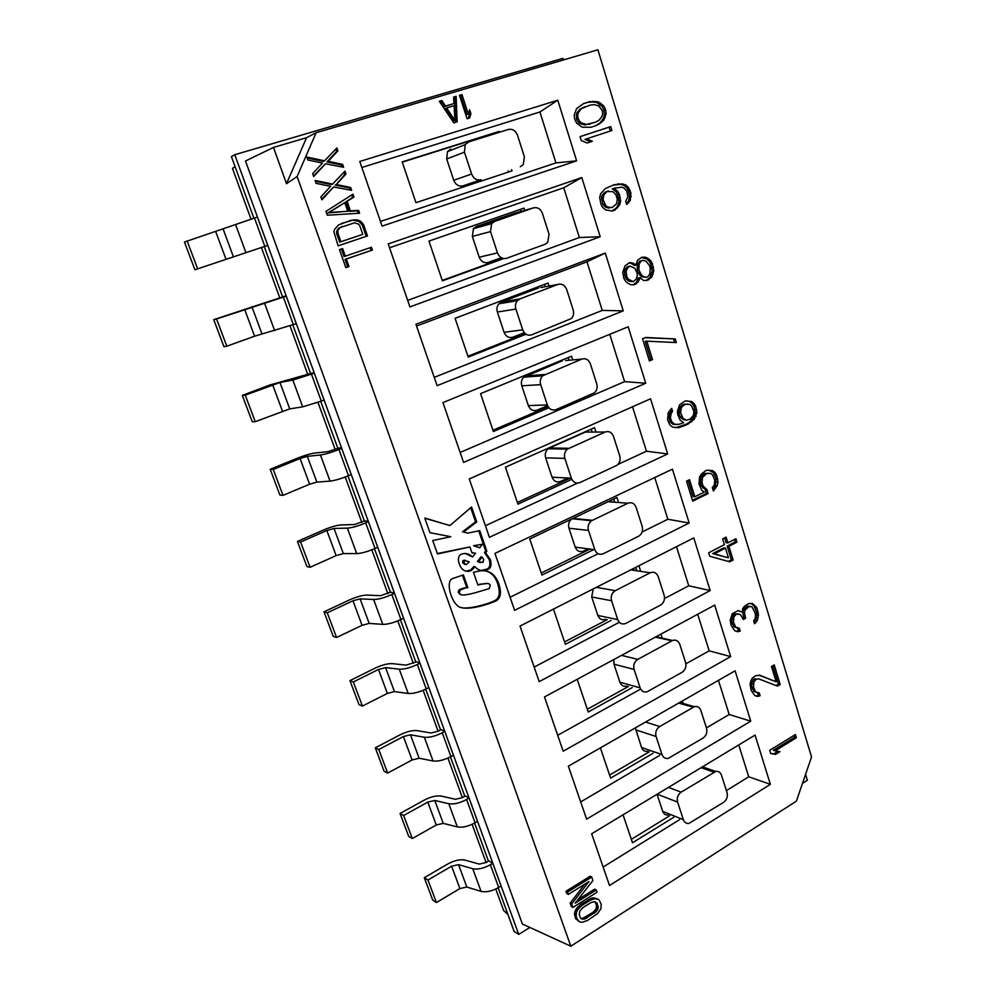 <?xml version="1.0" encoding="UTF-8"?>
<svg xmlns="http://www.w3.org/2000/svg" width="996" height="996" viewBox="0 0 996 996"><rect width="100%" height="100%" fill="white"/><g stroke="black" fill="none" stroke-linecap="round" stroke-linejoin="round"><path stroke-width="1.49" d="M454.151 105.701L454.811 120.342L446.606 107.966L454.151 105.701M466.277 564.632L469.29 561.931L464.983 560.449L463.775 562.977L466.277 564.632M486.845 551.174L485.637 552.743L490.418 559.74C491.713 564.72 491.003 567.894 488.289 569.264C483.16 571.704 478.715 570.857 474.93 566.749L471.867 570.16L469.477 571.231C464.771 571.841 461.434 569.575 459.455 564.433C457.774 560.026 458.11 556.752 460.451 554.648C464.696 552.606 468.743 553.39 472.602 557.001L475.565 553.203L472.004 552.905L469.925 546.941L437.493 553.963L432.737 540.554L450.839 536.732L429.948 532.673L424.744 518.007L449.906 525.577L471.556 506.989L476.735 521.954L463.65 531.951L467.921 533.121L479.736 530.631L486.845 551.174L485.687 550.987L478.703 530.843M485.637 552.743L484.467 552.556L485.687 550.987M520.286 166.755L523.298 164.539L524.357 156.733L517.522 135.282C515.592 130.613 512.542 128.671 508.358 129.455L468.668 141.942L465.219 144.619L464.435 152.164L471.606 174.001C473.61 178.707 476.748 180.612 481.018 179.728L463.003 185.854C458.807 186.725 455.72 184.87 453.74 180.288L446.694 158.999L447.465 151.641L450.852 149.027M634.079 669.412L640.117 687.838C641.524 691.274 643.864 692.581 647.163 691.759L682.036 672.337C685.348 670.009 686.53 666.747 685.584 662.527L679.795 644.35C678.351 640.777 675.935 639.482 672.574 640.465L637.764 659.389C634.315 661.755 633.083 665.091 634.079 669.412L613.959 664.183L619.935 682.223C621.317 685.584 623.633 686.867 626.882 686.07M465.891 571.169L470.722 569.949L473.785 566.55L474.93 566.749M427.956 880.028L424.284 877.688L432.737 900.085L436.435 902.538L427.956 880.028L451.599 866.209L458.534 864.64L472.727 868.711C477.769 869.732 483.658 868.412 490.381 864.74L492.796 863.308L501.088 886.042L498.685 887.486C491.999 891.196 486.123 892.491 481.068 891.383L466.825 887.038L459.915 888.569L436.435 902.538M598.783 105.987L602.331 110.631L602.68 114.117L601.982 116.507L598.882 120.379L595.172 122.309L586.457 124.388L581.689 123.031L579.759 121.462L578.078 118.375L577.717 114.851L578.427 112.436L581.577 108.539L589.931 105.178L594.064 104.592L598.783 105.987M574.767 119.42L576.647 123.193L582.249 127.202L590.952 127.276L596.828 125.372L603.825 120.23L606.116 113.731L605.58 109.597L603.725 105.862L598.223 101.841L589.57 101.667L583.656 103.522L576.535 108.664L574.194 115.237L574.767 119.42M738.982 614.034L734.625 613.847L740.464 614.532L743.327 619.5L745.593 618.255L744.448 612.341L745.07 610.038L749.253 606.427L752.017 606.875L755.354 613.511L755.416 618.03L753.686 620.956L754.532 623.733L756.051 622.239L754.283 621.915L756.25 617.582L756.574 612.216L753.984 605.842L750.76 603.315M339.026 447.951L341.541 448.001L351.215 474.557L348.488 475.702C340.981 478.765 334.83 480.558 330.037 481.118L316.853 482.101L309.619 484.23L283.013 495.373L279.913 495.037L270.19 469.278L273.253 469.477L283.013 495.373M341.678 448.362L338.926 449.495C331.357 452.508 325.194 454.338 320.426 454.998L307.316 456.367L300.07 458.521L273.253 469.477M345.961 174.026L344.952 171.138L332.639 184.073L315.047 180.45L316.081 183.364L330.61 186.327L320.861 196.922L321.882 199.823L333.66 186.974L351.638 190.336L350.642 187.46L336.324 184.521L345.961 174.026L344.703 174.561L343.894 172.246M336.324 184.521L344.703 174.561M780.204 684.513L774.241 664.892L771.477 666.486L776.133 681.774L759.749 675.213L755.329 675.836L752.129 678.338L750.561 681.849L750.113 684.7L751.245 690.527L754.794 695.582L757.719 696.465L760.122 695.694L759.276 692.955L755.628 691.859L753.549 687.24L753.872 681.862L756.338 679.135L758.915 678.936L777.453 686.132L780.204 684.513L778.424 684.09L772.834 665.702M775.946 685.547L778.424 684.09M758.915 678.936L753.474 679.372L751.507 683.742L751.793 686.817L753.885 691.411L757.259 692.843M297.107 176.516L316.143 132.729L597.911 49.8L811.541 756.923L796.402 801.12L570.82 946.2L297.107 176.516L286.487 183.737L273.502 147.433L306.556 137.685L286.487 183.737M591.661 833.764L609.502 885.506L770.369 784.338L755.068 735.085L591.661 833.764M586.619 819.148L568.355 766.185L735.098 670.818L750.747 721.179L586.619 819.148M563.188 751.208L544.476 696.963L714.68 605.107L730.678 656.601L563.188 751.208M539.185 681.638L520.024 626.061L693.789 537.902L710.16 590.566L539.185 681.638M514.608 610.349L494.962 553.415L672.425 469.153L689.17 523.025L514.608 610.349M489.41 537.317L469.278 478.939L650.562 398.798L667.693 453.939L489.41 537.317M463.588 462.443L442.946 402.583L628.19 326.788L645.719 383.223L463.588 462.443M437.107 385.664L415.93 324.273L605.282 253.071L623.235 310.852L437.107 385.664M409.941 306.917L388.216 243.933L581.813 177.562L600.202 236.737L409.941 306.917M382.078 226.117L359.78 161.476L557.785 100.21L576.622 160.842L382.078 226.117M464.086 588.549L460.289 589.906L459.281 592.583C458.932 595.795 464.534 595.77 476.1 592.495L489.285 588.586L490.244 585.362C489.808 583.295 486.882 582.909 481.454 584.241L477.906 585.063L473.449 572.327L476.374 571.667C487.243 568.766 494.701 572.75 498.735 583.594C501.797 592.832 500.689 598.683 495.435 601.148C487.169 604.821 469.377 610.075 460.999 607.548C451.549 605.381 444.627 580.394 452.931 578.427L463.389 574.904L467.871 587.665L462.953 588.312L466.726 587.428L462.405 575.128M342.624 248.577L339.474 249.647L345.836 267.663L348.974 266.579L346.309 259.01L372.404 250.058L371.421 247.245L345.301 256.171L342.624 248.577M333.884 231.807L338.13 245.85L367.499 235.94L363.552 224.598L360.203 220.95L357.054 219.879L350.941 220.303L338.528 224.934L334.482 229.466L333.884 231.807M352.97 194.158L325.978 211.389L327.335 215.236L359.593 213.219L358.597 210.368L350.443 210.915L347.106 201.354L353.966 197.021L352.97 194.158M328.194 161.315L337.905 150.857L336.897 147.943L324.497 160.829L306.78 157.032L307.826 159.97L322.455 163.07L312.644 173.64L313.678 176.553L325.518 163.755L343.62 167.278L342.612 164.39L328.194 161.315L326.962 161.875L336.648 151.442L335.826 149.051M796.377 737.75L795.393 734.55L769.721 750.324L770.717 753.549L775.573 754.395L779.955 751.681L775.125 750.835L796.377 737.75L794.584 737.239L794.024 735.397M756.051 622.239L757.396 620.197L758.454 615.055L756.972 608.058L752.304 603.464L748.394 603.638L744.037 606.676L742.68 608.73L742.406 612.154L737.949 610.66L732.234 613.785L730.18 620.184L731.176 625.563L734.799 630.779L737.775 631.75L740.215 631.041L739.356 628.252L735.646 627.032L733.517 622.288L733.84 616.848L736.355 614.159M728.923 546.306L736.953 542.148L735.92 538.724L727.864 542.882L726.121 537.143L722.648 538.936L724.403 544.663L708.679 552.792L709.75 556.241L729.645 561.806L733.093 560.001L728.923 546.306L727.18 546.119L735.21 541.961L734.463 539.471M702.491 477.495L706.674 473.461L710.733 473.511L712.439 474.694L714.804 480.246L714.294 485.177L712.302 487.492L713.373 490.978L717.157 485.774L718.029 482.014L716.659 475.316L715.19 472.689L712.551 470.622L706.363 470.237L701.421 473.972L699.59 476.885L699.018 483.894L701.595 490.057L704.259 492.111L694.785 496.755L689.531 479.711L686.543 481.155L692.718 501.137L708.094 493.58L706.849 489.497L703.052 485.973L701.981 482.462L702.491 477.495L700.786 477.42L703.786 473.959L708.617 473.187M680.168 420.275L683.679 422.765L678.674 424.371L674.491 424.234L671.565 421.457L670.457 417.847L671.167 413.415L672.611 411.385L671.69 408.385L668.167 412.705L667.594 419.839L669.872 424.968L672.624 427.135L678.998 427.633L687.601 424.371L694.224 419.291L696.939 412.618L695.718 406.393L694.224 403.679L691.523 401.5L685.211 400.927L679.558 404.837L677.405 411.273L677.728 414.548L680.168 420.275M675.226 338.926L645.657 337.47L642.545 338.765L649.392 360.938L652.492 359.618L646.802 341.167L676.346 342.574L675.226 338.926L645.109 337.706M651.645 277.249L653.849 270.812L652.38 263.703L650.811 260.815L647.998 258.412L645.557 257.242L642.047 257.192L637.415 260.367L636.058 265.11L632.572 262.932L629.659 262.645L624.99 265.845L622.737 272.369L623.857 278.295L625.463 281.196L628.327 283.599L630.804 284.731L634.34 284.756L638.361 281.768L639.905 277.66L643.553 280.436L647.051 280.449L651.645 277.249L649.977 277.535L652.181 271.099L650.712 264.015L649.143 261.139L646.329 258.723L641.175 257.528M625.687 201.267L626.671 204.454L630.319 200.308L630.916 193.025L628.538 187.497L625.65 184.957L622.525 183.924L614.258 184.683L605.444 188.493L600.613 193.772L599.667 197.694L601.011 204.379L602.655 207.367L605.593 209.895L612.378 211.028L614.943 210.106L619.711 204.827L620.645 200.943L619.325 194.295L617.707 191.319L613.959 188.356L621.392 187.173L623.695 187.783L626.77 190.946L627.891 196.934L625.687 201.267M611.93 130.513L610.735 126.604L580.07 136.614L581.291 140.573L587.117 143.001L592.359 141.27L586.557 138.842L611.93 130.513M597.488 898.878L593.342 897.807L591.051 898.33L580.68 904.393L576.46 908.439L574.431 913.432L575.663 918.698L579.971 922.022L582.56 922.221L587.565 920.416L597.637 913.544L600.899 908.701L601.235 904.343L599.032 899.749L594.923 898.653L589.931 900.409L582.249 905.252L578.016 909.311L576.485 912.137L576.136 916.544L578.402 921.151M584.739 884.187L570.16 903.098L571.368 906.534L572.912 907.406L597.04 892.242L596.243 889.976L575.215 903.16L592.944 880.476L591.749 877.053L567.521 892.092L568.33 894.396L588.972 881.56L571.704 903.97L572.912 907.406M591.749 877.053L590.18 876.243L565.977 891.258L566.786 893.549L568.33 894.396M596.243 889.976L594.662 889.142L578.029 899.562M461.957 94.595L459.467 95.33L467.099 118.785L469.589 118.026L470.934 113.793L469.639 109.809L468.294 114.042L461.957 94.595L459.542 95.554M439.323 101.293L453.803 122.844L457.139 121.823L456.131 96.313L453.616 97.06L453.915 103.572L445.523 106.074L441.863 100.546L439.323 101.293M570.82 946.2L522.402 924.051L245.502 161.003L273.502 147.433M316.143 132.729L306.556 137.685M607.087 191.493L612.826 191.618L615.926 194.793L617.308 199.287L616.574 203.819L612.03 207.591L607.572 207.044L605.692 205.574L603.053 199.349L603.8 194.793L607.087 191.493L605.456 191.942L608.369 191.045M347.766 211.252L329.203 212.484L344.765 202.649L347.766 211.252L327.97 212.945L344.765 202.649M329.203 212.484L327.97 212.945M478.516 561.682L482.935 562.466L483.732 559.441L482.039 557.075L478.516 561.682L477.37 561.483L480.881 556.889L482.039 557.075M627.019 277.062L626.098 271.771L627.231 268.509L629.995 266.032L634.938 268.347L637.116 273.128L637.253 275.892L636.133 279.129L633.381 281.619L628.439 279.328L627.019 277.062L625.376 277.349L624.467 272.07L625.588 268.82L627.094 266.828L629.995 266.032M627.231 268.509L625.588 268.82M626.098 271.771L624.467 272.07M626.247 274.535L624.604 274.834M649.467 265.534L650.226 268.036L649.89 273.751L647.973 276.602L646.105 277.336L643.03 276.44L641.013 274.423L638.847 269.642L639.195 263.903L641.125 261.052L643.005 260.329L646.08 261.251L649.467 265.534M463.775 562.977L462.642 562.777L463.078 560.574L465.58 560.387M474.793 545.883L479.699 547.8L482.425 544.239L473.635 545.721L482.425 544.239M479.699 547.8L473.635 545.721M725.449 548.099L728.425 557.822L714.431 553.826L725.449 548.099L723.718 547.912L712.7 553.614L714.431 553.826M728.425 557.822L712.7 553.614M681.264 408.173L682.111 406.43L685.534 404.202L689.68 404.376L691.423 405.621L693.826 411.323L693.776 413.39L693.129 415.718L690.091 419.142L686.319 420.188L682.995 418.295L680.567 412.581L681.264 408.173L679.571 408.211L682.023 405.061L687.514 403.99M685.534 404.202L683.829 404.252M683.729 405.011L682.023 405.061M682.111 406.43L680.405 406.48M728.238 561.42L731.363 559.777L727.18 546.119M727.864 542.882L726.134 542.696L724.665 537.89M649.243 360.428L650.824 359.755L645.134 341.342L646.802 341.167M674.566 342.487L673.533 339.088M776.133 681.774L758.877 675.163M756.088 695.967L758.354 695.245L757.62 692.867M758.006 617.906L756.25 617.582M757.396 620.197L755.628 619.873M753.262 684.165L751.507 683.742M753.549 687.24L751.793 686.817M468.195 118.449L469.477 114.416L468.817 112.386M468.294 114.042L466.838 114.677L460.526 95.255M770.643 753.3L773.805 753.86L777.901 751.32M775.125 750.835L773.357 750.299L794.584 737.239M754.221 689.444L752.478 689.008M332.639 184.073L331.407 184.596L315.346 181.284M321.671 199.212L333.66 186.974M350.094 190.049L349.372 187.97L335.079 185.044M337.905 150.857L336.648 151.442M626.459 203.769L628.675 200.744L629.596 196.872L628.488 190.908L626.882 187.945L624.006 185.418L620.882 184.397L613.349 185.007M611.93 211.015L616.113 208.089L618.08 205.251L619.014 201.366L617.694 194.743L616.063 191.767L612.328 188.817L615.242 187.908M612.03 207.591L605.954 207.467L602.829 204.292L601.484 197.631L602.182 195.241L605.456 191.942M630.319 200.308L628.675 200.744M628.376 203.134L626.721 203.558M338.13 245.813L366.204 236.338L362.258 225.034L358.921 221.386L352.958 220.191L341.404 223.478M336.648 233.55L336.598 231.433L338.914 228.009L354.601 222.805L358.548 224.15L359.83 225.843L362.793 234.359L339.661 242.115L336.648 233.55L337.893 233.139L337.856 231.022L336.598 231.433M340.918 241.717L337.893 233.139M367.499 235.94L366.204 236.338M646.118 280.449L649.977 277.535M636.058 265.11L634.402 265.422L630.929 263.243L628.675 263.019M633.406 284.744L636.705 282.055L638.249 277.946L639.905 277.66M646.105 277.336L641.374 276.726L637.963 272.456L637.191 269.953L637.54 264.214L639.469 261.363L643.005 260.329M633.381 281.619L629.46 281.382L626.783 279.615L625.376 277.349M653.525 267.451L651.845 267.75M653.849 270.812L652.181 271.099M455.695 122.271L454.699 96.986L453.628 97.297M453.915 103.572L444.116 106.734L440.444 101.206L439.46 101.492M454.811 120.342L453.392 120.964L445.187 108.614L446.606 107.966M456.131 96.313L454.699 96.986M692.469 500.316L706.376 493.481L705.131 489.397L701.346 485.886L700.263 482.375L700.786 477.42M712.899 489.434L715.427 485.687L716 478.74L713.46 472.627L708.604 470.075M694.785 496.755L693.092 496.643L688.074 480.408M706.674 473.461L704.956 473.386M705.492 474.021L703.786 473.959M590.728 141.806L584.963 139.39L586.557 138.842M610.287 131.049L609.104 127.177L580.083 136.651M345.811 267.575L347.704 266.916L345.039 259.371L371.11 250.432L370.151 247.68M345.301 256.171L344.043 256.532L341.391 249M348.974 266.579L347.704 266.916M358.187 213.306L357.327 210.828L349.173 211.364L345.849 201.839L352.684 197.507L351.787 194.917M676.682 424.595L672.81 424.246L669.885 421.482L668.826 415.805L670.931 411.435L670.345 409.543M675.325 427.757L685.895 424.383L689.892 421.868L694.349 416.453L695.233 412.668L694.013 406.443L692.506 403.729L689.817 401.562L686.929 400.853M686.319 420.188L683.057 419.577L680.156 416.814L678.861 412.63L679.571 408.211M595.446 125.82L600.015 122.956L603.551 118.225L604.497 114.328L603.95 110.195L602.107 106.472L596.616 102.451L593.604 101.966L587.964 102.289L583.146 103.796M595.172 122.309L584.851 124.973L580.095 123.604L578.166 122.06L576.485 118.96L576.833 113.046L579.983 109.149L585.324 106.622M586.457 124.388L584.851 124.973M590.591 123.778L588.985 124.363M599.878 123.666L598.26 124.239M742.406 612.154L738.584 610.722M736.405 631.302L738.484 630.705L737.675 628.115M737.301 628.078L733.903 626.696L731.774 621.965L732.11 616.536L734.625 613.847M742.991 618.404L743.85 617.931L742.705 612.03L743.315 609.739L747.498 606.141L750.548 606.377M736.953 542.148L735.21 541.961M758.454 615.055L756.686 614.744M324.497 160.829L323.264 161.402L307.104 157.941M313.479 175.993L325.518 163.755M342.064 166.979L341.354 164.95L326.962 161.875M564.558 641.91L607.224 619.624M553.452 609.104L565.367 644.337L611.034 620.421M336.573 637.502L362.071 625.314L369.192 623.409L382.775 624.368C387.668 624.417 393.719 622.799 400.94 619.5L403.542 618.242L394.453 593.292L391.826 594.525C384.556 597.787 378.492 599.43 373.612 599.48L360.091 598.857L352.958 600.8L327.261 612.814L323.986 611.83L333.249 636.394L336.573 637.502L327.261 612.814M770.369 784.338L748.743 776.78L738.746 744.946M753.935 604.522L752.179 604.223M194.917 269.767L267.75 245.39L194.917 269.767L184.459 242.04L257.429 217.053M687.601 424.371L685.895 424.383M683.393 426.3L681.7 426.313M639.619 272.157L637.963 272.456M641.013 274.423L639.357 274.709M467.921 356.232L525.153 333.585M549.008 286.026L548.049 283.038L455.085 318.309L468.207 357.103L526 334.22M643.03 276.44L641.374 276.726M490.493 231.595L497.477 252.884C499.432 257.466 502.494 259.246 506.678 258.25L545.086 244.269L547.663 242.476L549.07 234.284L542.397 213.343C540.517 208.799 537.541 206.981 533.445 207.89L494.639 221.398L491.613 223.627L490.493 231.595L472.341 236.45L479.213 257.217C481.143 261.687 484.156 263.417 488.264 262.434L501.287 257.715M641.125 261.052L639.469 261.363M563.437 59.947L562.952 58.353L234.77 154.729L518.742 934.41L529.847 927.463M595.944 432.052L594.537 427.658L505.445 467.186L517.945 504.15L571.841 479.35M297.406 541.413L323.538 529.984C330.747 526.959 336.66 525.265 341.279 524.917L354.651 524.531L364.673 520.871L368.259 521.356L365.694 522.888C358.286 526.025 352.161 527.768 347.343 528.117L334.021 528.465L326.825 530.507L300.58 542.011L297.406 541.413L306.893 566.55L310.105 567.284L300.58 542.011M610.735 126.604L609.104 127.177M594.911 901.641L596.616 905.414L596.019 909.012L592.857 912.411L583.034 918.188L584.59 919.071L581.353 918.81L580.307 917.615L579.236 914.577L579.846 910.942L583.046 907.53L590.728 902.687L594.699 901.567L597.152 903.248L598.223 908.103L596.33 911.601L584.59 919.071M585.212 917.266L586.769 918.15M531.702 334.843L571.368 318.546C573.509 316.193 574.119 313.329 573.198 309.955L566.687 289.525C564.844 285.105 561.931 283.399 557.934 284.408L519.962 298.887L517.434 300.655C515.48 303.033 514.969 305.834 515.891 309.059L522.713 329.838C524.618 334.283 527.619 335.951 531.702 334.843M515.891 309.059L497.365 312.034L504.076 332.303C505.956 336.648 508.906 338.279 512.928 337.183L524.282 332.701M565.977 891.258L567.521 892.092M372.404 250.058L371.11 250.432M310.939 373.562L314.163 372.84L324.074 400.056L321.297 401.139L302.697 406.841L289.736 408.883L255.25 421.694L252.274 421.769L242.314 395.387L269.592 385.066L312.346 373.039M603.825 120.23L602.207 120.815M601.634 122.371L600.015 122.956M620.309 197.507L618.665 197.943M620.645 200.943L619.014 201.366M507.885 914.365L503.64 910.568L495.771 889.042M486.11 862.598L472.116 824.315M462.405 797.709L447.926 758.093M438.14 731.313L423.163 690.303M413.315 663.348L397.802 620.894M387.892 593.765L371.832 549.817M361.859 522.514L345.226 477.009M335.191 449.52L317.973 402.396M307.864 374.733L290.023 325.916M279.851 298.078L261.4 247.556M251.054 219.22L232.466 168.386L235.106 166.706M755.628 691.859L753.885 691.411M706.55 728.288L700.885 710.509C699.628 707.297 697.486 706.015 694.436 706.662L659.701 726.532C656.314 728.948 655.119 732.284 656.078 736.505L661.991 754.532C663.199 757.583 665.266 758.877 668.216 758.392L703.064 738.073C706.313 735.683 707.471 732.421 706.55 728.288M547.327 404.911C549.194 409.244 552.133 410.8 556.129 409.58L594.45 392.822C596.928 390.457 597.687 387.456 596.741 383.834L590.391 363.876C588.599 359.581 585.735 357.987 581.826 359.095L542.696 375.778C540.392 378.206 539.72 381.157 540.679 384.643L547.327 404.911L528.353 405.609C530.183 409.842 533.072 411.36 537.006 410.165L547.601 405.646M696.939 412.618L695.233 412.668M696.055 416.415L694.349 416.453M683.194 703.487L682.385 700.96M635.037 264.089L633.394 264.401M639.656 279.154L638 279.44M638.361 281.768L636.705 282.055M492.796 863.308L488.65 860.718L486.359 862.461L479.163 864.08L464.933 860.083C460.102 859.125 454.4 860.42 447.851 863.955L424.284 877.688M632.572 262.932L630.929 263.243M625.65 184.957L624.006 185.418M628.538 187.497L626.882 187.945M750.747 721.179L729.184 714.493L718.452 680.343M729.184 714.493L706.425 727.889M659.638 755.441L580.68 801.929M600.389 747.859L610.623 778.125L653.152 753.2M613.959 664.183L613.81 659.539M400.068 813.495L424.109 800.174C430.782 796.725 436.522 795.368 441.328 796.09L455.396 799.29L462.654 797.572L464.995 795.866L468.954 797.821L466.601 799.527C459.741 803.1 453.803 804.507 448.798 803.735L434.766 800.46L427.782 802.116L403.641 815.512L400.068 813.495L408.709 836.403L412.319 838.545L403.641 815.512M469.066 798.132L477.532 821.401L475.092 822.808C468.282 826.419 462.356 827.788 457.338 826.929L443.245 823.368L436.285 824.987L412.319 838.545M696.627 409.368L694.922 409.418M596.019 909.012L597.6 909.883M596.641 907.244L598.223 908.103M594.761 910.742L596.33 911.601M472.602 557.001L465.294 553.403M234.77 154.729L231.421 156.596L253.93 218.298M647.699 751.32C644.786 751.781 642.744 750.511 641.548 747.51L635.336 727.864M704.359 488.028L702.653 487.928M706.849 489.497L705.131 489.397M524.693 210.368L523.971 208.114L428.965 241.082L442.411 280.847L503.715 258.549M521.082 211.376L520.422 209.347M574.431 913.432L575.987 914.316M574.929 911.265L576.485 912.137M723.619 802.328C726.806 799.888 727.939 796.638 727.043 792.579L721.502 775.199C720.419 772.323 718.502 771.053 715.775 771.427L681.14 792.144C677.828 794.634 676.645 797.945 677.591 802.091L683.368 819.696C684.401 822.435 686.232 823.692 688.834 823.468L723.619 802.328M682.995 418.295L681.301 418.332M684.75 419.54L683.057 419.577M587.329 709.239L628.401 686.505M577.194 679.309L588.263 712.003L632.261 687.576M618.591 502.519L616.972 497.49L529.735 538.973L541.936 575.066L593.74 549.593M444.652 731.114L442.261 732.795C435.264 736.268 429.288 737.75 424.321 737.239L410.452 734.799L403.405 736.554L378.779 749.515L375.293 747.822L399.832 734.948C406.629 731.587 412.419 730.143 417.175 730.628L431.081 732.994L438.402 731.176L440.792 729.52L444.652 731.114M648.919 279.714L647.251 280.001M748.743 776.78L726.42 790.612M679.521 819.696L603.14 867.043M605.145 432.015L567.434 449.109C564.732 451.537 563.885 454.637 564.869 458.409L571.368 478.192C573.186 482.4 576.049 483.857 579.971 482.537L616.922 465.331C619.773 462.991 620.707 459.866 619.736 455.969L613.524 436.485C611.781 432.289 608.992 430.807 605.145 432.015L585.299 432.09L549.481 447.976L548.161 448.773L567.434 449.109M338.204 448.287L327.933 451.661L314.773 453.055C310.204 453.703 304.241 455.483 296.895 458.397L270.19 469.278M585.299 432.09L589.819 432.065M314.3 373.214L292.849 380.086L279.963 382.514L245.253 395.163L242.314 395.387M394.453 593.292L390.656 592.072L380.733 595.67L367.175 595.098C362.507 595.147 356.63 596.753 349.559 599.903L323.986 611.83M416.49 661.755L419.914 663.187L417.336 664.481C410.215 667.843 404.189 669.412 399.259 669.175L385.564 667.619L378.48 669.461L353.319 681.961L349.932 680.617L358.983 704.608L362.407 706.077L353.319 681.961M495.958 133.364L495.759 132.767L402.272 162.174M508.421 172.071L508.047 170.914M368.383 521.705L377.696 547.265L375.031 548.472C367.661 551.647 361.56 553.365 356.717 553.602L343.334 553.589L336.15 555.606L310.105 567.284M656.638 636.432L657.983 637.714M623.235 310.852L602.256 310.416L586.993 261.824L416.54 326.053M602.256 310.416L434.244 377.36M467.871 587.665L466.726 587.428M605.692 205.574L604.074 205.998M607.572 207.044L605.954 207.467M689.17 523.025L667.855 519.252L654.745 477.545M617.707 191.319L616.063 191.767M619.325 194.295L617.694 194.743M605.344 192.826L603.725 193.274M603.8 194.793L602.182 195.241M701.981 482.462L700.263 482.375M703.052 485.973L701.346 485.886M645.719 383.223L624.617 381.63L460.14 452.445M658.219 576.659C656.551 572.688 653.874 571.405 650.201 572.787L615.304 590.678C611.781 592.969 610.536 596.318 611.544 600.725L617.744 619.599C619.375 623.434 622.002 624.729 625.637 623.508L660.522 605.107C663.909 602.841 665.104 599.555 664.145 595.259L658.219 576.659M632.248 569.127L635.971 570.658M467.921 533.121L462.505 531.802L475.578 521.817L470.697 507.723M347.106 201.354L345.849 201.839M350.443 210.915L349.173 211.364M733.093 560.001L731.363 559.777M463.65 531.951L462.505 531.802M499.569 132.219L499.295 131.372L402.185 161.9L415.979 202.674L511.994 170.889L511.62 169.694M670.507 415.768L668.826 415.805M670.457 417.847L668.764 417.884M710.16 590.566L688.746 585.785L664.506 598.534M619.325 622.288L534.167 667.083M578.427 112.436L576.833 113.046M577.717 114.851L576.124 115.449M717.718 478.815L716 478.74M718.029 482.014L716.298 481.927M226.802 346.197L254.603 336.212L296.26 323.688L286.101 295.787L213.742 319.666L223.951 346.708L226.802 346.197L216.555 318.994L213.742 319.666M694.224 419.291L692.506 419.316M691.598 421.856L689.892 421.868M680.567 412.581L678.861 412.63M681.849 416.776L680.156 416.814M630.916 193.025L629.26 193.461M631.252 196.436L629.596 196.872M703.911 475.466L702.192 475.391M557.934 284.408L540.766 287.533M416.141 661.929L406.206 665.129L392.461 663.647C387.743 663.423 381.916 664.955 374.982 668.204L349.932 680.617M442.274 280.411L502.88 258.387M745.07 610.038L743.315 609.739M744.448 612.341L742.705 612.03M680.617 410.514L678.923 410.551M755.74 606.141L753.984 605.842M756.972 608.058L755.217 607.759M715.352 488.675L713.634 488.575M733.84 616.848L732.11 616.536M733.218 619.163L731.487 618.852M609.901 207.641L608.282 208.052M624.617 381.63L609.764 334.332M614.943 210.106L613.312 210.517M638.847 269.642L637.191 269.953M678.998 427.633L677.305 427.645M581.689 123.031L580.095 123.604M605.58 109.597L603.95 110.195M606.116 113.731L604.497 114.328M667.693 453.939L646.479 451.225L617.993 464.397M577.58 483.085L485.413 525.726M567.994 478.018L560.524 481.442C556.677 482.724 553.851 481.305 552.045 477.196L545.646 457.861C544.675 454.176 545.509 451.151 548.161 448.773M592.147 432.065L591.213 429.139M517.385 502.457L570.347 478.142M492.97 575.252L492.534 573.982M667.855 519.252L642.121 531.976M598.073 553.751L510.089 597.251M337.856 231.022L338.615 229.167L337.358 229.59M733.517 622.288L731.774 621.965M461.061 594.712L458.148 592.346L459.156 589.657L462.953 588.312M575.663 918.698L577.219 919.582M588.487 530.407L594.824 549.73C596.604 553.826 599.405 555.183 603.24 553.764L638.834 536.122C642.059 533.844 643.179 530.619 642.196 526.423L636.133 507.387C634.427 503.304 631.688 501.922 627.928 503.229L591.636 520.709C588.524 523.087 587.478 526.324 588.487 530.407L568.953 528.229L575.202 547.128C576.958 551.137 579.722 552.444 583.507 551.074L588.076 548.833M652.38 263.703L650.712 264.015M749.253 606.427L747.498 606.141M746.988 607.672L745.245 607.373M672.611 411.385L670.931 411.435M671.167 413.415L669.474 413.452M568.953 528.229C567.981 524.531 568.853 521.481 571.58 519.078M593.342 897.807L594.923 898.653M715.19 472.689L713.46 472.627M716.659 475.316L714.929 475.254M592.857 912.411L594.438 913.282M636.232 284.009L634.577 284.283M712.551 470.622L710.82 470.56M574.592 915.66L576.136 916.544M652.94 274.647L651.26 274.946M756.338 679.135L754.582 678.724M444.776 731.45L453.441 755.254L450.951 756.611C444.004 760.122 438.041 761.579 433.061 760.969L419.129 758.242L412.107 759.96L387.656 773.083L378.779 749.515M480.209 562.665L477.37 561.483M471.905 552.618L473.548 552.83M481.105 570.459L487.131 569.065C489.833 567.683 490.542 564.52 489.26 559.54L484.467 552.556M581.577 108.539L579.983 109.149M462.617 561.122L464.572 560.2M668.092 815.064C665.515 815.251 663.722 814.018 662.689 811.342L657.036 794.285M353.966 197.021L352.684 197.507M740.215 631.041L738.484 630.705M717.157 485.774L715.427 485.687M672.723 422.989L671.043 423.001M674.491 424.234L672.81 424.246M646.479 451.225L632.522 406.779M598.223 101.841L596.616 102.451M600.787 103.198L599.156 103.808M583.034 918.188L581.228 918.412L582.785 919.296M581.826 359.095L565.653 360.54M605.17 117.64L603.551 118.225M518.742 934.41L514.135 931.484L498.187 887.785M264.264 246.61L282.677 297.094M292.836 324.92L310.628 373.687M320.724 401.363L337.893 448.424M347.928 475.939L364.499 521.356M374.484 548.721L390.482 592.558M400.404 619.761L415.842 662.079M425.715 689.132L440.618 729.993M450.429 756.885L464.833 796.352M474.582 823.082L488.488 861.204M362.407 706.077L387.382 693.415L394.441 691.598L408.211 693.465C413.153 693.814 419.154 692.27 426.238 688.871L428.79 687.551L419.914 663.187M267.75 245.39L257.466 217.178M631.34 839.367L669.735 815.724M701.856 479.823L700.138 479.748M618.939 183.762L617.296 184.223M619.711 204.827L618.08 205.251M617.744 207.666L616.113 208.089M461.833 607.809C470.124 608.979 486.944 604.41 494.265 600.899C499.519 598.434 500.615 592.595 497.564 583.37C495.012 576.236 491.028 572.14 485.587 571.069M533.445 207.89L514.571 213.219L476.412 226.49L473.449 228.669L491.613 223.627M608.992 501.287L613.25 502.109M614.744 502.233L613.723 499.033M541.239 573.011L589.968 549.082M605.282 253.071L586.993 261.824M735.646 627.032L733.903 626.696M576.622 160.842L555.917 162.908L380.46 221.448M708.094 493.58L706.376 493.481M596.616 905.414L598.198 906.273M691.523 401.5L689.817 401.562M694.224 403.679L692.506 403.729M775.573 754.395L773.805 753.86M609.589 775.037L649.243 751.843M603.053 199.349L601.435 199.798M604.448 203.869L602.829 204.292M387.656 773.083L384.132 771.265L375.293 747.822M613.959 188.356L612.328 188.817M449.906 525.577L424.819 518.231M476.735 521.954L475.578 521.817M562.279 360.838L523.772 377.16L542.696 375.778M730.678 656.601L709.189 650.849L697.698 614.271M709.189 650.849L685.883 663.834M639.594 689.643L557.698 735.297M662.203 638.199L660.896 634.128M350.642 187.46L349.372 187.97M588.362 899.562L589.931 900.409M591.051 898.33L592.62 899.176M255.25 421.694L245.253 395.163M623.035 814.815L632.497 842.765L673.682 817.33M703.699 767.293L703.375 766.298M570.16 903.098L571.704 903.97M695.718 406.393L694.013 406.443M734.201 624.542L732.471 624.206M595.571 902.401L597.152 903.248M283.001 296.982L286.138 295.887M572.75 359.905L571.567 356.195L480.57 393.657L493.381 431.517L548.908 407.738M569.015 360.241L568.168 357.601M514.571 213.219L515.231 213.032M589.57 101.667L587.964 102.289M540.679 384.643L521.792 385.813L528.353 405.609M521.792 385.813C520.846 382.414 521.506 379.526 523.772 377.16M492.945 430.222L548.111 406.642M595.222 101.343L593.604 101.966M363.552 224.598L362.258 225.034M805.565 774.378L807.37 780.304L802.465 783.429M578.253 906.385L579.809 907.256M580.68 904.393L582.249 905.252M758.33 612.515L756.574 612.216M645.557 257.242L643.889 257.566M688.746 585.785L676.471 546.692M472.341 236.45L473.449 228.669M760.122 695.694L758.354 695.245M630.132 190.46L628.488 190.908M357.054 219.879L355.771 220.315M360.203 220.95L358.921 221.386M652.492 359.618L650.824 359.755M671.565 421.457L669.885 421.482M346.309 259.01L345.039 259.371M628.439 279.328L626.783 279.615M437.356 553.564L469.925 546.941M464.945 564.458L462.642 562.777M477.744 584.602L487.418 583.482M735.21 614.781L733.479 614.47M286.238 296.173L216.555 318.994M578.078 118.375L576.485 118.96M631.103 281.096L629.46 281.382M755.217 679.782L753.474 679.372M753.872 681.862L752.129 681.438M611.544 600.725L591.711 596.99L597.824 615.453C599.443 619.201 602.032 620.483 605.618 619.288M591.711 596.99L593.243 588.91M603.103 197.196L601.484 197.631M350.941 220.303L349.671 220.751M354.227 219.755L352.958 220.191M639.195 263.903L637.54 264.214M638.71 266.891L637.054 267.202M555.917 162.908L539.919 111.975L361.847 167.49M640.727 571.368L638.922 565.74M658.256 637.34L657.771 635.822M445.523 106.074L444.116 106.734M636.83 570.783L635.722 567.359M338.615 229.167L340.171 227.586L338.914 228.009M340.171 227.586L342.524 226.279M342.612 164.39L341.354 164.95M538.712 287.906L501.349 302.099L498.872 303.817L517.434 300.655M557.785 100.21L539.919 111.975M745.593 618.255L743.85 617.931M744.908 616.014L743.165 615.702M603.725 105.862L602.107 106.472M497.365 312.034C496.456 308.885 496.954 306.146 498.872 303.817M622.525 183.924L620.882 184.397M441.863 100.546L440.444 101.206M593.056 101.293L591.437 101.916M576.46 908.439L578.016 909.311M647.998 258.412L646.329 258.723M650.811 260.815L649.143 261.139M483.297 570.733L482.338 570.683M499.295 131.372L495.759 132.767M628.737 266.517L627.094 266.828M600.202 236.737L579.361 237.534L563.736 187.783L389.548 247.78M579.361 237.534L407.688 300.381M579.759 121.462L578.166 122.06M581.813 177.562L563.736 187.783M470.934 113.793L469.477 114.416M545.335 286.699L544.575 284.358M362.108 222.444L360.826 222.867M358.597 210.368L357.327 210.828M197.631 268.796L187.124 240.908M640.117 687.838L619.935 682.223M469.477 571.231L468.332 571.019M309.619 484.23L300.07 458.521M316.853 482.101L307.316 456.367M464.983 560.449L463.85 560.25M362.071 625.314L352.958 600.8M226.067 259.446L215.783 231.782M233.475 256.968L223.216 229.267M497.477 252.884L479.213 257.217M637.764 659.389L621.541 655.368M475.092 822.808L466.601 799.527M457.338 826.929L448.798 803.735M661.991 754.532L641.548 747.51M459.915 888.569L451.599 866.209M481.018 179.728L463.003 185.854M568.778 448.287L549.481 447.976M400.94 619.5L391.826 594.525M264.836 246.348L254.528 218.112M245.937 252.673L235.579 224.536M375.031 548.472L365.694 522.888M356.717 553.602L347.343 528.117M671.927 640.764L655.331 637.141M650.189 572.8L630.754 569.886L650.201 572.787M615.304 590.678L596.355 587.341M302.697 406.841L292.849 380.086M289.736 408.883L279.963 382.514M436.285 824.987L427.782 802.116M443.245 823.368L434.766 800.46M459.281 592.583L458.148 592.346M594.824 549.73L575.202 547.128M592.321 520.323L572.986 518.406M450.951 756.611L442.261 732.795M433.061 760.969L424.321 737.239M419.129 758.242L410.452 734.799M490.418 559.74L489.26 559.54M522.713 329.838L504.076 332.303M683.368 819.696L662.689 811.342M571.368 478.192L552.045 477.196M564.869 458.409L545.646 457.861M348.488 475.702L338.926 449.495M330.037 481.118L320.426 454.998M369.192 623.409L360.091 598.857M471.606 174.001L453.74 180.288M464.435 152.164L446.694 158.999M498.735 583.594L497.564 583.37M426.238 688.871L417.336 664.481M494.639 221.398L476.412 226.49M693.191 707.197L678.662 703.089M466.825 887.038L458.534 864.64M387.382 693.415L378.48 669.461M394.441 691.598L385.564 667.619M544.663 374.496L525.701 375.903M677.591 802.091L657.211 794.186M382.775 624.368L373.612 599.48M681.14 792.144L668.465 787.375M713.958 772.149L701.035 767.717M412.107 759.96L403.405 736.554M498.685 887.486L490.381 864.74M481.068 891.383L472.727 868.711M321.297 401.139L311.499 374.284M627.928 503.229L608.083 501.723M656.078 736.505L635.709 729.869M659.701 726.532L645.483 722.063M481.454 584.241L480.296 584.005M408.211 693.465L399.259 669.175M282.453 411.124L272.655 384.792M617.744 619.599L597.824 615.453M336.15 555.606L326.825 530.507M254.603 336.212L244.58 309.233M261.948 333.859L251.938 306.83M343.334 553.589L334.021 528.465M519.962 298.887L501.349 302.099M274.672 330.709L264.575 303.282M293.409 324.721L283.374 297.169M463.078 560.574L464.211 560.773M655.903 636.83L672.574 640.465M459.156 589.657L460.289 589.906M572.227 518.767L591.636 520.709M494.265 600.899L495.435 601.148M679.695 702.504L694.436 706.662M447.465 151.641L465.219 144.619M702.441 766.87L715.775 771.427M470.722 569.949L471.867 570.16M487.131 569.065L488.289 569.264"/></g></svg>
